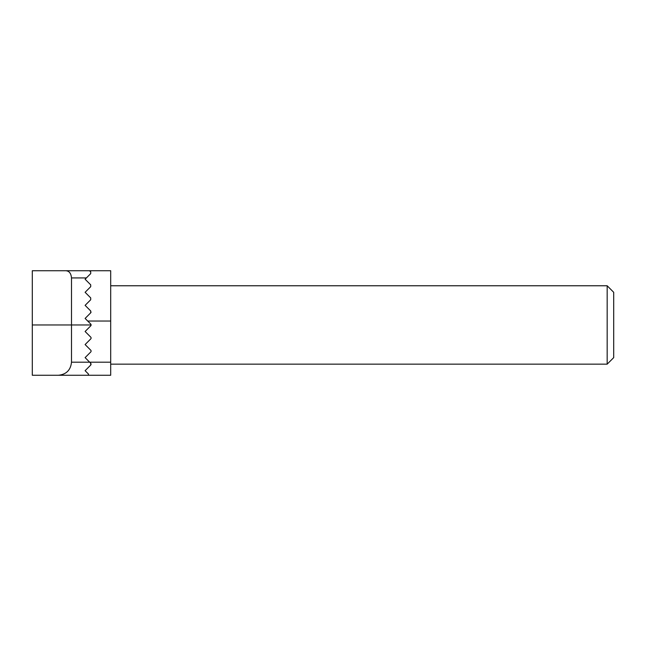 <?xml version="1.0" encoding="UTF-8"?>
<svg xmlns="http://www.w3.org/2000/svg" width="646" height="646" viewBox="0 0 646 646"><rect width="100%" height="100%" fill="white"/><g stroke="black" fill="none" stroke-linecap="round" stroke-linejoin="round"><path stroke-width="0.97" d="M607.167 285.766L613.7 292.299L613.7 357.626L607.167 364.158L607.167 285.766L110.692 285.766M110.692 270.739L89.406 270.739L110.692 270.739L110.692 375.261L32.3 375.261L32.3 270.739L89.406 270.739L90.715 271.772L90.715 273.621L86.411 277.925L71.496 277.925L71.496 362.196L89.673 362.196L90.715 363.23L90.715 365.079L91.021 364.586M32.3 324.962L91.094 324.962L90.715 324.034A1.308 1.308 0 0 1 90.715 325.883L85.102 331.495L90.715 337.099A1.308 1.308 0 0 1 90.715 338.948L85.102 344.56L90.715 350.164A1.308 1.308 0 0 1 90.715 352.013L85.102 357.626L89.673 362.196L110.692 362.196M90.715 324.034L85.102 318.43L90.715 312.817L90.715 310.968L85.102 305.364L90.715 299.752L90.715 297.903L85.102 292.299L90.715 286.687L90.715 284.838L90.715 286.687M91.07 363.924L90.715 363.23M90.715 365.079L85.102 370.691L88.559 374.147L88.098 375.261L88.559 374.147M91.078 312.115L90.715 312.817M90.715 284.838L85.102 279.233L86.411 277.925M64.479 375.261L88.098 375.261M71.496 277.925C71.028 272.983 68.872 270.593 65.004 270.739M58.431 375.261C66.312 374.43 70.664 370.077 71.496 362.196M89.867 270.932L89.406 270.739L89.867 270.932M110.692 321.038L87.719 321.038M607.167 364.158L110.692 364.158"/></g></svg>
